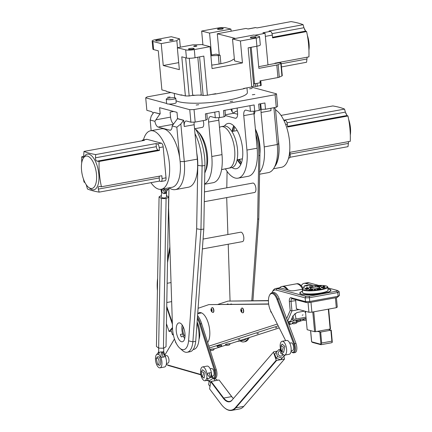 <?xml version="1.0" encoding="UTF-8"?>
<svg xmlns="http://www.w3.org/2000/svg" width="432" height="432" viewBox="0 0 432 432"><rect width="100%" height="100%" fill="white"/><g stroke="black" fill="none" stroke-linecap="round" stroke-linejoin="round"><path stroke-width="0.65" d="M246.958 87.863L247.385 92.486A36.439 6.62 174.7 0 1 220.153 101.461A36.439 6.62 174.7 0 1 179.032 101.795A36.439 6.62 174.7 0 1 176.008 100.645M234.376 59.135L233.248 59.346A25.893 4.703 174.7 0 1 211.745 65.097M188.784 49.302A2.878 0.524 -5.3 0 0 192.029 49.275A2.878 0.524 -5.3 0 0 194.179 48.562A2.878 0.524 -5.3 0 0 193.844 48.357A2.878 0.524 -5.3 0 0 190.598 48.384A2.878 0.524 -5.3 0 0 188.449 49.091A2.878 0.524 -5.3 0 0 188.784 49.302M250.663 37.778A2.878 0.524 -5.3 0 0 253.908 37.751A2.878 0.524 -5.3 0 0 256.057 37.044A2.878 0.524 -5.3 0 0 255.722 36.833A2.878 0.524 -5.3 0 0 252.477 36.86A2.878 0.524 -5.3 0 0 250.328 37.573A2.878 0.524 -5.3 0 0 250.663 37.778M193.871 46.37A1.598 0.292 -5.3 0 0 195.674 46.359A1.598 0.292 -5.3 0 0 196.868 45.965A1.598 0.292 -5.3 0 0 196.684 45.846A1.598 0.292 -5.3 0 0 194.881 45.862A1.598 0.292 -5.3 0 0 193.687 46.256A1.598 0.292 -5.3 0 0 193.871 46.37M217.858 29.36A2.878 0.524 -5.3 0 0 221.103 29.333A2.878 0.524 -5.3 0 0 223.252 28.625A2.878 0.524 -5.3 0 0 222.917 28.42A2.878 0.524 -5.3 0 0 219.672 28.447A2.878 0.524 -5.3 0 0 217.523 29.155A2.878 0.524 -5.3 0 0 217.858 29.36M155.974 40.883A2.878 0.524 -5.3 0 0 159.224 40.856A2.878 0.524 -5.3 0 0 161.374 40.149A2.878 0.524 -5.3 0 0 161.039 39.938A2.878 0.524 -5.3 0 0 157.793 39.965A2.878 0.524 -5.3 0 0 155.644 40.678A2.878 0.524 -5.3 0 0 155.974 40.883M201.712 95.153A44.431 8.073 174.7 0 1 200.502 95.213A6.394 1.161 -5.3 0 0 194.06 95.423A44.431 8.073 174.7 0 1 192.04 95.45M182.596 95.229A44.431 8.073 174.7 0 1 181.008 95.126L166.331 91.363A44.431 8.073 174.7 0 1 166.12 91.001M245.894 88.063A44.431 8.073 174.7 0 1 243.459 88.835L215.779 93.987A44.431 8.073 174.7 0 1 211.901 94.392M194.06 95.423L194.033 95.11A6.394 1.161 -5.3 0 0 192.683 95.326L189.173 95.98A48.589 8.829 174.7 0 1 185.387 95.947L180.976 94.813L181.008 95.126M215.779 93.987L215.752 93.674L207.436 95.224A48.589 8.829 174.7 0 1 203.153 95.521L201.296 95.045A6.394 1.161 -5.3 0 0 200.475 94.9L200.502 95.213M207.436 95.224L203.834 56.095L195.048 57.731L194.297 49.594L210.049 46.661L212.063 68.569L242.444 62.915L240.424 41.002L232.519 38.977L253.897 34.997L258.817 36.261A6.394 1.161 174.7 0 1 259.556 36.72L260.307 44.858A6.394 1.161 174.7 0 1 256.927 46.208L248.141 47.844L251.743 86.972L243.427 88.522L243.459 88.835M240.424 41.002L256.176 38.07L256.927 46.208M277.949 77.544L276.793 65.021A3.197 0.583 -5.3 0 0 278.165 64.638L280.8 63.418L281.95 75.94L279.315 77.161A3.197 0.583 -5.3 0 1 277.949 77.544L260.015 80.881L260.188 82.76L254.567 83.808A6.394 1.161 -5.3 0 0 253.589 84.008M255.323 83.662L255.582 86.465L253.773 86M180.322 47.18L179.555 38.837L171.277 36.715L155.525 39.647A6.394 1.161 174.7 0 0 152.14 40.997A6.394 1.161 174.7 0 0 152.885 41.461L161.233 43.6L163.253 65.513L179.356 69.644L177.336 47.736L185.69 49.874L186.44 58.012L181.78 56.819L185.387 95.947M201.652 31.055L209.558 33.086L230.931 29.106L226.012 27.842A6.394 1.161 174.7 0 0 217.404 28.123L201.652 31.055L202.921 44.831M166.331 91.363L166.304 91.049L161.892 89.921L158.29 50.792L153.63 49.599A6.394 1.161 174.7 0 1 152.89 49.135L152.14 40.997M210.892 55.809A25.893 4.703 174.7 0 1 218.338 55.517L219.121 64.017M203.153 95.521L199.595 56.884M195.048 57.731A6.394 1.161 174.7 0 1 186.44 58.012M185.657 57.812L189.173 95.98M250.225 47.455L253.784 86.098A48.589 8.829 174.7 0 1 251.743 86.972M259.556 36.72A6.394 1.161 174.7 0 1 256.176 38.07M242.444 62.915L234.538 60.885L232.519 38.977M218.338 55.517L220.104 55.193L216.076 54.157L211.577 54.994L210.794 54.794M178.713 62.635L163.253 65.513M210.049 46.661L201.771 44.539A29.408 5.346 -5.3 0 1 192.953 44.825L177.336 47.736M194.297 49.594A6.394 1.161 174.7 0 1 185.69 49.874M276.793 65.021L258.865 68.359L256.824 46.229M260.777 80.741L261.209 85.417L255.582 86.465M257.018 83.349L257.305 86.411M179.555 38.837A29.408 5.346 -5.3 0 0 176.85 40.694L161.233 43.6M170.311 40.327A1.598 0.292 -5.3 0 0 172.114 40.311A1.598 0.292 -5.3 0 0 173.308 39.917A1.598 0.292 -5.3 0 0 173.124 39.803L172.53 39.652A1.598 0.292 -5.3 0 0 170.726 39.663A1.598 0.292 -5.3 0 0 169.528 40.057A1.598 0.292 -5.3 0 0 169.717 40.176L170.311 40.327M209.558 33.086L211.577 54.994M176.85 40.694L177.493 47.704M280.8 63.418A3.197 0.583 -5.3 0 0 281.124 63.121A3.197 0.583 -5.3 0 0 280.751 62.894L279.72 62.629L267.97 64.816M254.837 35.235L265.07 33.334L267.98 64.946L258.709 66.674M220.104 55.193L220.887 63.688M230.931 29.106L231.125 31.201M281.95 75.94A3.197 0.583 -5.3 0 0 282.274 75.643L281.124 63.121M260.221 80.843L260.68 85.779M219.245 54.972L217.291 33.777L235.44 38.432M247.995 28.955L255.382 27.578A3.386 1.512 79.5 0 1 255.695 27.589L248.157 28.993L245.981 28.436L217.291 33.777M255.695 27.589L257.04 27.934L291.06 21.6A93.96 17.075 174.7 0 1 303.107 24.689L269.087 31.023L270.432 31.369L262.894 32.773L265.07 33.334M303.107 24.689L303.928 27.724L305.635 31.093A95.024 17.269 174.7 0 1 306.596 31.574C308.421 39.809 309.199 48.244 308.929 56.867L274.903 63.202L274.936 63.52M307.136 57.202L306.569 62.251L281.47 66.928M306.596 31.574L272.576 37.908L272.317 35.095A3.386 1.512 -100.5 0 0 270.432 31.369M308.923 50.193A16.465 7.344 -100.5 0 0 307.363 35.386M305.516 31.023A16.465 7.344 -100.5 0 0 304.382 29.128M167.503 97.308L170.03 96.968L167.503 97.308M249.593 88.792L252.121 88.452L249.593 88.792M252.315 94.781L254.842 94.441L252.315 94.781M230.197 101.509L232.724 101.169L230.197 101.509M196.193 105.035L198.72 104.695L196.193 105.035M166.757 99.473A4.795 0.869 174.7 0 1 166.234 99.133A4.795 0.869 174.7 0 1 169.852 97.951A4.795 0.869 174.7 0 1 175.262 97.918A4.795 0.869 174.7 0 1 175.786 98.258A4.795 0.869 174.7 0 1 172.168 99.441A4.795 0.869 174.7 0 1 166.757 99.473M153.122 113.341A6.394 2.77 -100.4 0 0 151.205 111.51L146.853 110.338L145.703 97.821L166.633 103.459A4.795 0.869 -5.3 0 0 166.639 103.518A4.795 0.869 -5.3 0 0 167.162 103.853A4.795 0.869 -5.3 0 0 168.815 104.042A4.795 0.869 -5.3 0 0 173.729 103.637A4.795 0.869 -5.3 0 0 176.191 102.638L175.786 98.258M205.492 171.218A23.015 9.963 -100.4 0 0 198.326 132.008M232.022 167.546A23.015 9.963 -100.4 0 0 234.236 168.62A23.015 9.963 -100.4 0 0 236.293 168.728A23.015 9.963 -100.4 0 0 242.325 146.599A23.015 9.963 -100.4 0 0 230.083 123.547A23.015 9.963 -100.4 0 0 228.02 123.444A23.015 9.963 -100.4 0 0 224.44 126.063M251.311 87.053L276.496 93.836L275.108 94.743L194.038 109.555L189.756 109.685L190.912 122.202L186.565 121.036A6.394 2.77 -100.4 0 0 185.992 121.003A6.394 2.77 -100.4 0 0 184.243 126.511L183.665 120.253L180.835 123.952L184.297 161.514A32.605 14.116 79.6 0 1 175.376 189.605A32.605 14.116 79.6 0 1 172.454 189.459A32.605 14.116 79.6 0 1 169.155 187.817M259.918 153.765A23.015 9.963 -100.4 0 0 255.409 129.087M143.451 139.892A29.727 12.868 79.6 0 1 150.563 130.777A29.727 12.868 79.6 0 1 153.225 130.907A29.727 12.868 79.6 0 1 169.042 160.682A29.727 12.868 79.6 0 1 161.249 189.265A29.727 12.868 79.6 0 1 158.587 189.13A29.727 12.868 79.6 0 1 150.957 182.666M180.835 123.952L176.839 127.213L179.62 157.383A29.727 12.868 -100.4 0 0 163.998 128.941A29.727 12.868 -100.4 0 0 161.336 128.806L150.563 130.777M90.499 188.363A16.465 7.128 79.6 0 1 88.533 187.31A16.465 7.128 79.6 0 1 81.999 173.524A16.465 7.128 79.6 0 1 83.236 158.317A16.465 7.128 79.6 0 1 87.529 156.125A16.465 7.128 79.6 0 1 96.476 174.253A16.465 7.128 79.6 0 1 90.499 188.363M83.236 158.317L84.24 156.622A18.122 7.846 79.6 0 1 88.965 154.202A18.122 7.846 79.6 0 1 98.815 174.166A18.122 7.846 79.6 0 1 92.232 189.702A18.122 7.846 79.6 0 1 90.072 188.541L88.533 187.31M189.756 109.685L168.815 104.042M145.703 97.821L147.085 96.908L170.953 92.551M183.665 120.253L177.579 118.611L177.001 112.352L159.613 107.671L160.186 113.929L153.819 112.342L151.27 115.992L150.174 120.031L154.872 121.295L159.905 113.983L153.819 112.342M194.038 109.555L195.194 122.078L190.912 122.202M275.108 94.743L276.264 107.266L265.491 109.231L264.913 102.973L258.676 104.112L259.254 110.371L254.718 111.202L254.14 104.938L223.528 110.533L224.105 116.791L219.569 117.623L218.992 111.364L205.389 113.848L205.967 120.107L195.194 122.078M276.496 93.836L277.646 106.353L276.264 107.266M261.176 109.35A6.394 2.77 79.6 0 0 261.058 112.477L270.977 110.662A6.394 2.77 79.6 0 1 270.988 108.227M260.69 103.745L261.209 109.361L260.615 109.199M205.967 120.107L207.349 119.2L206.831 113.584M173.691 111.461L170.111 112.115L170.57 117.126L155.828 119.821M160.186 113.929L159.905 113.983M177.579 118.611L172.141 125.944A6.394 2.77 79.6 0 1 170.338 130.216A6.394 2.77 79.6 0 1 169.765 130.189L158.171 127.067A6.394 2.77 79.6 0 1 154.872 121.295M183.379 120.307L177.293 118.665M175.376 189.605L188.411 187.223A32.605 14.116 -100.4 0 0 197.332 159.133L194.162 124.702L184.243 126.511M194.195 122.105A6.394 2.77 -100.4 0 0 194.162 124.702M254.718 111.202L250.436 111.326L246.089 110.155A6.394 2.77 -100.4 0 0 245.516 110.128A6.394 2.77 -100.4 0 0 243.767 115.636L246.937 150.066A32.605 14.116 79.6 0 1 238.016 178.162A32.605 14.116 79.6 0 1 225.418 168.863M260.123 103.847L260.642 109.463L259.254 110.371M265.491 109.231L261.209 109.361M219.569 117.623L215.287 117.752L214.769 112.136M224.975 110.268L225.493 115.884L224.105 116.791M215.287 117.752L210.94 116.581A6.394 2.77 -100.4 0 0 210.368 116.548A6.394 2.77 -100.4 0 0 208.618 122.056L211.788 156.492A32.605 14.116 79.6 0 1 204.595 183.994M250.436 111.326L249.917 105.71M261.058 112.477L264.227 146.907A32.605 14.116 79.6 0 1 259.616 172.303M259.578 174.22L268.348 172.616A32.605 14.116 -100.4 0 0 274.298 167.459A32.605 14.116 -100.4 0 0 277.268 144.526L273.877 107.698M233.95 131.134L233.901 130.642M232.162 111.775L231.908 109.004M204.59 184.27L213.073 182.72A32.605 14.116 -100.4 0 0 221.994 154.624L218.824 120.193A6.394 2.77 79.6 0 1 218.846 117.644M225.466 115.592L235.246 118.222A6.394 2.77 -100.4 0 0 235.818 118.255A6.394 2.77 -100.4 0 0 237.562 112.747L237.13 108.049M237.616 114.253L233.852 113.238A6.394 2.77 79.6 0 1 230.974 109.172M238.016 178.162L248.222 176.294A32.605 14.116 -100.4 0 0 257.143 148.203L253.973 113.773A6.394 2.77 79.6 0 1 253.994 111.224M240.791 164.484A23.015 9.963 79.6 0 1 237.298 159.77M232.124 131.468A23.015 9.963 79.6 0 1 233.728 125.82M173.594 123.973A6.394 2.77 79.6 0 1 170.57 117.126M151.157 130.669L150.174 120.031M176.839 127.213L172.141 125.944M241.105 162.74A32.605 14.116 79.6 0 1 239.571 159.354M254.032 114.458A6.394 2.77 -100.4 0 0 254.907 111.164M274.298 167.459L275.972 164.3A29.408 12.733 -100.4 0 0 278.656 143.618L275.481 109.188L274.304 107.622M194.535 128.774L202.37 127.343A4.795 2.074 -100.4 0 0 203.121 120.631M161.249 189.265L172.022 187.294A29.727 12.868 -100.4 0 0 179.62 157.383M278.262 139.358A29.727 12.868 79.6 0 1 274.725 166.655M273.532 168.745L281.437 167.303A29.727 12.868 -100.4 0 0 289.505 141.01A29.727 12.868 -100.4 0 0 275.546 109.868M142.015 140.816A3.386 1.469 79.6 0 1 142.749 140.022L146.713 139.293A3.386 1.469 79.6 0 1 147.02 139.309L161.336 143.165A3.386 1.469 79.6 0 1 163.177 146.896L166.028 177.822A3.386 1.469 79.6 0 1 165.1 180.743L161.131 181.467A3.386 1.469 79.6 0 1 160.828 181.451L159.521 181.1L159.235 177.973A3.067 1.328 79.6 0 1 159.365 176.175M256.586 132.559A22.378 9.688 79.6 0 1 259.789 150.098M166.028 177.822L162.059 178.551L161.8 175.732L101.434 186.759C99.603 178.524 98.825 170.095 99.106 161.471L159.467 150.439L159.208 147.625L163.177 146.896M161.336 143.165L157.367 143.894A3.386 1.469 79.6 0 1 159.208 147.625M157.367 143.894L156.065 143.543L95.699 154.57A93.96 17.075 174.7 0 1 83.992 151.416L144.353 140.384L143.051 140.033L147.02 139.309M142.749 140.022A3.386 1.469 79.6 0 1 143.051 140.033M83.425 156.476L81.713 156.789L81.697 163.058M83.376 178.81L84.046 182.077A95.024 17.269 -5.3 0 0 84.958 182.563M86.27 184.783L87.453 188.978A93.96 17.075 -5.3 0 0 99.16 192.132L159.521 181.1M162.059 178.551A3.386 1.469 79.6 0 1 161.131 181.467M281.043 115.409L332.84 105.943A93.96 17.075 174.7 0 1 344.547 109.096L284.186 120.128L285.493 120.479L284.067 120.739M285.665 124.519L287.334 124.211A3.386 1.469 -100.4 0 0 285.493 120.479M287.334 124.211L287.593 127.03L347.954 115.997C349.785 124.238 350.563 132.667 350.287 141.291L289.921 152.318L290.18 155.137L289.186 155.32M288.549 158.182L289.251 158.058A3.386 1.469 -100.4 0 0 290.18 155.137M289.985 157.264L348.008 146.659L348.575 141.604M99.16 192.132L98.339 189.097C97.999 187.348 98.372 186.467 99.452 186.467A95.024 17.269 -5.3 0 0 101.434 186.759M99.095 186.473L99.452 186.467M99.106 161.471A95.024 17.269 174.7 0 1 97.124 161.179C96.007 160.817 95.45 159.694 95.456 157.799L95.699 154.57M83.992 151.416L83.743 154.645C83.576 156.492 83.203 157.367 82.631 157.275A95.024 17.269 174.7 0 1 81.713 156.789M156.065 143.543L156.352 146.669A3.067 1.328 -100.4 0 0 158.02 150.05L159.467 150.439M344.547 109.096L345.373 112.131L347.042 115.511A95.024 17.269 174.7 0 1 347.954 115.997M350.303 135.016A16.465 7.128 -100.4 0 0 348.624 119.27M287.534 126.387L347.042 115.511A16.465 7.128 -100.4 0 0 345.73 113.292M228.955 168.118L231.79 167.6A21.098 9.131 -100.4 0 0 233.296 166.968A21.098 9.131 -100.4 0 0 236.542 143.332A21.098 9.131 -100.4 0 0 224.149 126.101L221.314 126.619A21.098 9.131 79.6 0 1 233.707 143.851A21.098 9.131 79.6 0 1 230.461 167.486A21.098 9.131 79.6 0 1 228.955 168.118L221.573 169.582M219.488 127.445A21.098 9.131 79.6 0 1 219.748 127.262A21.098 9.131 79.6 0 1 221.314 126.619M231.79 167.6L221.562 169.625M240.948 164.138A23.652 10.238 79.6 0 1 237.865 159.667M238.999 159.457A23.652 10.238 -100.4 0 0 241.364 163.08M202.365 248.945L242.498 241.612A4.795 2.074 -100.4 0 0 243.848 238.545A4.795 2.074 -100.4 0 0 240.775 232.178L203.078 239.069M204.282 201.685L254.583 192.494A4.795 2.074 -100.4 0 0 255.938 189.427A4.795 2.074 -100.4 0 0 252.86 183.06L204.455 191.905M204.79 173.07A25.574 11.07 -100.4 0 0 206.901 161.649A25.574 11.07 -100.4 0 0 195.669 129.33M193.136 349.547L193.703 349.445A19.181 8.305 -100.4 0 0 199.114 337.171A19.181 8.305 -100.4 0 0 197.003 323.465M182.212 325.026A9.59 4.153 -100.4 0 0 181.856 328.007A9.59 4.153 -100.4 0 0 182.65 333.985L180.382 334.4A9.59 4.153 -100.4 0 0 181.235 336.836L183.503 336.42A9.59 4.153 -100.4 0 0 184.691 338.612M176.186 329.038A9.59 4.153 -100.4 0 0 182.342 341.771A9.59 4.153 -100.4 0 0 185.047 335.632A9.59 4.153 -100.4 0 0 178.891 322.904A9.59 4.153 -100.4 0 0 176.186 329.038M234.76 126.938A23.652 10.238 -100.4 0 0 233.825 131.161M255.371 128.979A33.566 14.531 79.6 0 1 259.913 155.385L258.79 218.954L252.92 300.699M249.188 337.603A20.779 8.996 79.6 0 1 245.009 341.69L243.875 341.901A20.779 8.996 79.6 0 1 240.187 340.951M232.691 131.366A23.652 10.238 79.6 0 1 233.998 126.09M227.081 171.428L226.795 187.823M226.697 197.591L227.896 234.533M228.215 244.226L230.056 300.877M247.973 337.997A20.779 8.996 79.6 0 1 243.875 341.901M251.797 300.704L257.656 219.164L258.79 218.954M257.656 219.164L258.779 155.59L259.913 155.385M233.48 113.087A33.566 14.531 79.6 0 1 237.238 111.035A33.566 14.531 79.6 0 1 237.406 111.008L237.238 111.035M255.841 134.071A33.566 14.531 79.6 0 1 258.779 155.59M237.017 341.528L243.589 340.324A19.181 8.305 -100.4 0 0 246.289 338.542M195.226 128.65A33.566 14.531 79.6 0 1 204.925 165.434L203.801 229.003L195.718 341.312A20.779 8.996 79.6 0 1 190.021 351.74L187.186 352.258A20.779 8.996 79.6 0 1 182.477 350.525L179.793 348.165A17.582 7.609 79.6 0 1 172.552 328.946L168.599 207.911L168.955 187.855M176.267 343.316A2.56 1.107 79.6 0 1 175.279 341.156M195.718 341.312L192.883 341.831A20.779 8.996 79.6 0 1 187.186 352.258M179.793 348.165A17.582 7.609 79.6 0 0 188.59 340.88L192.883 341.831L200.966 229.522L203.801 229.003M188.59 340.88L196.657 228.787L200.966 229.522L202.09 165.953L204.925 165.434M194.983 133.639A33.566 14.531 79.6 0 1 202.09 165.953L197.775 165.37L196.657 228.787M196.781 153.133A30.37 13.144 79.6 0 1 197.775 165.37M183.503 336.42L182.65 333.985M180.382 334.4L181.235 336.836M197.451 317.185A16.94 7.333 79.6 0 1 200.497 323.822L215.168 369.927A6.394 2.77 79.6 0 1 215.185 377.487A6.394 2.77 79.6 0 1 214.083 378.47L215.163 378.27A6.394 2.77 -100.4 0 0 216.319 377.276A6.394 2.77 -100.4 0 0 216.302 369.722L201.631 323.617A16.94 7.333 -100.4 0 0 197.57 315.598M216.302 369.722L214.369 370.256A5.756 2.489 79.6 0 1 214.391 377.06A5.756 2.489 79.6 0 1 212.814 377.919L213.214 378.259M210.168 368.788L211.626 368.518A3.834 1.663 79.6 0 1 213.732 371.077A3.834 1.663 79.6 0 1 213.7 375.473A3.834 1.663 79.6 0 1 213.003 376.067L211.815 376.283M165.067 355.855L166.525 355.59A3.834 1.663 79.6 0 1 168.631 358.15A3.834 1.663 79.6 0 1 168.599 362.54A3.834 1.663 79.6 0 1 167.908 363.134L166.45 363.404M197.105 322.051A12.787 5.535 79.6 0 1 199.006 339.309M214.369 370.256L199.703 324.151L201.631 323.617M197.343 318.692A16.303 7.058 79.6 0 1 199.703 324.151M174.474 338.99L165.202 354.483L174.458 338.947M200.907 374.852L168.334 365.51L167.713 364.991A5.756 2.489 79.6 0 1 166.946 364.543A5.756 2.489 79.6 0 1 166.385 363.922M164.824 355.39A5.756 2.489 79.6 0 1 165.132 354.613A5.756 2.489 79.6 0 1 165.202 354.483M167.713 364.991L200.831 374.485M168.334 365.51A6.394 2.77 79.6 0 1 167.486 365.013L166.946 364.543M165.391 354.127A6.394 2.77 79.6 0 1 165.467 353.981A6.394 2.77 79.6 0 1 165.548 353.84M301.25 285.714A15.984 6.917 79.6 0 1 304.079 283.338L307.481 282.717A15.984 6.917 79.6 0 1 308.912 282.787L318.762 285.439M302.476 291.233A15.665 2.846 -5.3 0 0 299.759 293.134A15.665 2.846 -5.3 0 0 322.456 293.609A15.665 2.846 -5.3 0 0 330.955 290.261A15.665 2.846 -5.3 0 0 327.937 288.889M285.649 340.632L270.724 310.959A10.87 4.703 79.6 0 1 269.525 295.288L269.86 294.656A11.507 4.984 79.6 0 1 271.96 292.837A11.507 4.984 79.6 0 1 277.754 298.976L294.538 343.656A6.394 2.77 79.6 0 1 295.364 347.317A6.394 2.77 79.6 0 1 293.614 352.825A6.394 2.77 79.6 0 1 293.042 352.798A6.394 2.77 79.6 0 1 292.167 352.291L291.632 351.821A5.756 2.489 79.6 0 1 291.065 351.194M293.614 352.825L295.034 352.566A6.394 2.77 -100.4 0 0 296.784 347.058A6.394 2.77 -100.4 0 0 295.952 343.397L286.675 318.686L290.18 310.414L291.94 310.883L291.076 301.493A3.197 1.382 79.6 0 1 291.951 298.739A3.197 1.382 79.6 0 1 292.237 298.75L306.488 302.589L309.766 302.492L337.171 297.486L338.105 296.303L337.759 292.545L339.147 291.638L337.657 290.531L327.845 287.885M327.947 288.992A15.341 2.786 174.7 0 1 330.637 290.293A15.341 2.786 174.7 0 1 322.315 293.571A15.341 2.786 174.7 0 1 300.078 293.107A15.341 2.786 174.7 0 1 302.481 291.335M295.952 343.397L293.765 344.05A5.756 2.489 79.6 0 1 294.446 349.893A5.756 2.489 79.6 0 1 292.421 352.274A5.756 2.489 79.6 0 1 291.632 351.821M289.748 343.132L291.211 342.868A3.834 1.663 79.6 0 1 293.641 347.107A3.834 1.663 79.6 0 1 292.588 350.411L291.125 350.681M337.171 297.486L339.493 295.396L339.147 291.638M339.493 295.396L338.105 296.303L309.76 301.482L309.415 297.724L337.759 292.545L336.598 291.222L337.657 290.531M299.041 309.582L291.94 310.883L287.593 321.138M304.63 311.089L297.016 312.482L293.02 315.738L290.698 321.219L287.82 321.743M304.079 283.338A15.984 6.917 79.6 0 1 305.51 283.408L308.912 282.787M313.292 285.503L305.51 283.408M336.598 291.222L309.188 296.233L305.91 296.33L277.166 288.587L280.568 287.966L290.714 290.698A3.197 0.583 -5.3 0 0 294.997 290.574L302.335 289.229M276.151 290.05A14.704 6.367 -100.4 0 0 272.149 292.307L272.819 291.044A15.984 6.917 79.6 0 1 275.735 288.517A15.984 6.917 79.6 0 1 277.166 288.587L276.151 290.05L305.132 297.853L309.415 297.724L309.188 296.233M305.91 296.33L305.132 297.853L305.478 301.612L309.76 301.482L309.766 302.492M308.032 302.546L308.929 312.244L296.438 308.885L295.591 299.657M308.929 312.244A21.098 3.834 -5.3 0 0 311.893 312.158L310.981 302.27M335.405 297.81L336.312 307.697L311.893 312.158M336.312 307.697A21.098 3.834 -5.3 0 0 337.273 307.066L336.404 297.626M295.682 300.65L289.359 301.541A4.477 1.939 79.6 0 1 290.984 297.707L305.478 301.612L306.488 302.589M289.359 301.541L290.18 310.414M280.568 287.966A15.984 6.917 -100.4 0 0 279.137 287.896L275.735 288.517M272.149 292.307A14.704 6.367 -100.4 0 0 271.885 292.853M271.96 292.837L273.375 292.577A11.507 4.984 79.6 0 1 279.175 298.717L286.675 318.686M328.325 309.155L330.156 329.022A12.145 2.209 -5.3 0 0 330.475 328.811L328.66 309.096M330.156 329.022L315.592 331.684L313.762 311.818M312.79 311.996L314.604 331.711L307.157 329.708L305.462 311.315M293.765 344.05L276.982 299.365L279.175 298.717M269.525 295.288A10.87 4.703 79.6 0 1 276.982 299.365M315.592 331.684A12.145 2.209 174.7 0 1 314.604 331.711M328.547 329.319L330.874 330.199L320.674 332.068L317.207 331.387M311.602 341.134L310.635 330.642M320.981 344.666L320.938 344.299L311.666 341.798M311.639 341.869L312.871 342.479M320.987 344.385L321.678 343.019L320.674 332.068M330.874 330.199L331.884 341.156L332.316 342.311L331.187 342.797M331.22 330.064L332.316 342.311M172.508 327.542L169.079 331.49L166.428 323.735M166.709 307.568L172.395 324.184M169.873 246.915L167.551 259.821M168.275 219.008L168.858 215.768M157.415 290.72A31.644 13.7 79.6 0 1 157.631 278.402M169.079 331.49L171.288 331.193M172.53 328.336L170.937 330.172L172.519 334.795L173.362 334.876M166.73 306.304L172.346 322.715M169.943 249.026L167.503 262.586M173.189 334.022L172.519 334.795M283.154 354.607L282.447 355.428A2.56 2.176 -139.3 0 1 281.302 356.071A2.56 2.176 -139.3 0 1 278.581 354.839A2.56 2.176 -139.3 0 1 278.57 352.091L280.087 350.33L280.384 348.694L280.978 350.995L280.087 350.33M211.442 377.12C212.782 377.854 212.841 377.941 211.621 377.384L210.843 377.233L210.325 377.622C208.899 378.664 207.76 378.772 206.906 377.946L209.126 381.721M280.384 348.694L280.141 346.291A7.031 3.046 79.6 0 1 282.128 341.28L286.664 340.448A7.031 3.046 79.6 0 1 290.336 344.569A7.031 3.046 79.6 0 1 289.192 354.283L284.656 355.115A7.031 3.046 79.6 0 1 282.928 354.407L280.978 350.995C280.168 352.561 280.589 353.635 282.231 354.224L283.019 354.073M282.128 341.28A7.031 3.046 79.6 0 1 285.8 345.395A7.031 3.046 79.6 0 1 284.656 355.115M208.321 380.635A6.394 4.633 -95.4 0 0 206.545 380.333A6.394 4.633 -95.4 0 0 205.556 380.576A7.031 3.046 79.6 0 1 205.076 380.765A7.031 3.046 79.6 0 1 201.398 376.645A7.031 3.046 79.6 0 1 202.549 366.93L207.085 366.098A7.031 3.046 79.6 0 1 210.757 370.219A7.031 3.046 79.6 0 1 211.361 372.595L211.594 374.906L213.019 378.383M202.549 366.93A7.031 3.046 79.6 0 1 206.221 371.05A7.031 3.046 79.6 0 1 206.831 373.426L211.361 372.595A6.394 2.619 103 0 0 211.621 377.384M232.027 400.237A19.499 8.44 79.6 0 1 223.214 398.153L210.832 381.742L209.569 388.87L221.135 404.201A31.644 13.7 -100.4 0 0 224.138 407.495A31.644 13.7 -100.4 0 0 235.435 407.581L276.221 360.229L273.445 352.15L232.211 399.897A19.181 8.305 -100.4 0 1 229.711 401.441A19.181 8.305 -100.4 0 1 223.544 397.845L211.162 381.434L210.832 381.742M273.445 352.15L232.211 399.897M280.319 349.866L279.023 349.429L274.655 353.921L276.145 358.252L280.573 359.748L276.604 360.466L276.221 360.229M273.629 351.81L277.236 351.151M224.273 407.614A31.968 13.84 -100.4 0 0 224.408 407.732A31.968 13.84 -100.4 0 0 231.649 410.4A31.968 13.84 -100.4 0 0 235.818 407.819L276.604 360.466M219.1 379.987L231.482 396.392A19.181 8.305 -100.4 0 0 233.302 398.39A19.181 8.305 -100.4 0 0 233.42 398.493A19.499 8.44 79.6 0 1 231.719 396.598L219.1 379.987L211.162 381.434M214.936 380.749L215.33 380.673M276.145 358.252L277.571 356.6L281.999 358.09L280.573 359.748L284.542 359.019L243.756 406.372L235.818 407.819L235.435 407.581M276.08 352.269L277.571 356.6M231.649 410.4L239.587 408.947A31.968 13.84 -100.4 0 0 243.756 406.372M210.681 382.606L209.299 380.77L213.322 378.189L215.152 380.608M210.001 386.424L208.618 384.588L209.299 380.77M217.334 380.311L216.664 379.426L213.322 378.189M284.542 359.019L283.943 356.405M280.573 359.743L284.877 355.072M281.999 358.09L284.936 355.255M282.398 353.797A6.394 0.794 -89.5 0 0 282.231 354.224M206.545 380.333A6.394 4.633 -95.4 0 0 206.539 380.333L208.499 380.889M207.106 380.327L205.556 380.576L206.906 377.946L206.831 373.426A6.394 2.543 -123.5 0 0 210.325 377.622M281.993 351.346L283.635 352.48L284.909 346.432L282.101 344.104L280.967 345.746L283.424 347.053L281.993 351.346L281.102 349.753L280.967 345.746M202.403 376.99L204.055 378.13L205.33 372.082L202.522 369.754L201.382 371.407L203.839 372.708L202.403 376.99L201.517 375.397L201.382 371.407M161.309 196.949A2.56 0.972 1 0 0 161.6 197.408A2.56 0.972 1 0 0 164.468 197.948A2.56 0.972 1 0 0 166.423 197.041L166.509 192.078L165.726 193.374L164.43 193.612C162.664 193.595 161.762 192.397 161.73 190.015L161.309 196.949M158.641 348.095L158.83 354.413C158.933 352.593 159.872 351.756 161.633 351.907L162.324 352.123L163.696 351.61L163.755 348.073M158.598 367.421A7.031 3.046 -100.4 0 0 159.975 367.832A7.031 3.046 -100.4 0 0 160.877 357.458L158.83 354.413L156.724 354.37A7.031 3.046 -100.4 0 0 155.617 360.85A7.031 3.046 -100.4 0 0 158.598 367.421M159.975 367.832L164.511 367.006A7.031 3.046 -100.4 0 0 165.413 356.627L160.877 357.458A6.394 1.69 -80.6 0 1 161.633 351.907M158.647 348.1L161.293 198.493L166.082 198.644L163.442 348.257L158.647 348.1L156.433 346.453L159.073 196.841L161.336 195.529M161.293 198.493L159.073 196.841M166.45 195.502L168.658 197.143L166.082 198.644M168.658 197.143L166.018 346.756L163.442 348.257M161.001 189.302L161.73 190.015L163.831 190.058A6.394 0.567 -105.7 0 0 164.43 193.612M165.726 193.374A6.394 4.595 87.3 0 1 168.367 189.232L167.918 189.518M158.582 351.524C158.765 351.864 158.215 352.76 156.924 354.213L156.724 354.37M163.696 351.61L165.413 356.627A6.394 3.472 56.8 0 1 162.929 351.67M168.944 188.455A7.031 3.046 -100.4 0 1 168.367 189.232L163.831 190.058A7.031 3.046 -100.4 0 0 164.678 188.638M156.287 358.474L157.631 357.993C159.651 359.3 159.538 365.942 157.523 364.252L156.287 358.474L157.426 356.827L158.787 356.821C161.428 358.528 161.276 367.227 158.641 365.013M322.963 286.249L324.373 286.276L322.963 286.249M314.788 286.043L316.337 286.07L314.788 286.043M306.38 287.626L307.93 287.653L306.38 287.626M314.237 289.591L315.787 289.618L314.237 289.591M322.645 288.009L324.194 288.041L322.645 288.009M312.741 287.377A4.795 0.869 -5.3 0 0 310.235 288.382A4.795 0.869 -5.3 0 0 317.277 288.511A4.795 0.869 -5.3 0 0 319.788 287.501A4.795 0.869 -5.3 0 0 312.741 287.377M322.142 287.015A2.079 0.378 -5.3 0 0 321.057 287.453A2.079 0.378 -5.3 0 0 324.108 287.507A2.079 0.378 -5.3 0 0 325.193 287.069A2.079 0.378 -5.3 0 0 322.142 287.015M317.882 288.662A2.079 0.378 -5.3 0 0 316.796 289.1A2.079 0.378 -5.3 0 0 319.847 289.154A2.079 0.378 -5.3 0 0 320.938 288.716A2.079 0.378 -5.3 0 0 317.882 288.662M309.771 289.343A2.079 0.378 -5.3 0 0 308.686 289.78A2.079 0.378 -5.3 0 0 311.737 289.834A2.079 0.378 -5.3 0 0 312.822 289.397A2.079 0.378 -5.3 0 0 309.771 289.343M305.915 288.376A2.079 0.378 -5.3 0 0 304.83 288.814A2.079 0.378 -5.3 0 0 307.881 288.868A2.079 0.378 -5.3 0 0 308.966 288.43A2.079 0.378 -5.3 0 0 305.915 288.376M310.171 286.729A2.079 0.378 -5.3 0 0 309.085 287.167A2.079 0.378 -5.3 0 0 312.136 287.221A2.079 0.378 -5.3 0 0 313.227 286.789A2.079 0.378 -5.3 0 0 310.171 286.729M318.287 286.049A2.079 0.378 -5.3 0 0 317.201 286.486A2.079 0.378 -5.3 0 0 320.252 286.546A2.079 0.378 -5.3 0 0 321.338 286.108A2.079 0.378 -5.3 0 0 318.287 286.049M305.937 285.671L305.273 285.941L307.147 285.973L307.816 285.703L305.937 285.671M306.153 289.408L307.562 289.435L306.153 289.408M302.773 288.652L302.486 288.981A12.787 2.322 -5.3 0 0 302.308 289.429L302.594 292.561A12.787 2.322 -5.3 0 0 302.854 292.966A12.787 2.322 -5.3 0 0 304.123 293.49A12.787 2.322 -5.3 0 0 321.376 292.901A12.787 2.322 -5.3 0 0 327.883 290.66A12.787 2.322 -5.3 0 0 328.061 290.212L327.775 287.08A12.787 2.322 -5.3 0 0 327.515 286.675L327.175 286.4A12.469 2.268 174.7 0 1 315.22 290.196A12.469 2.268 174.7 0 1 302.773 288.652A12.469 2.268 174.7 0 1 303.777 287.977A2.878 0.524 -5.3 0 0 304.009 287.82A2.878 0.524 -5.3 0 0 304.047 287.744L304.317 286.011A2.236 0.405 174.7 0 1 304.349 285.952A2.236 0.405 174.7 0 1 305.483 285.557A2.236 0.405 174.7 0 1 307.714 285.368L315.657 285.557A2.878 0.524 -5.3 0 0 316.759 285.536A12.469 2.268 174.7 0 1 327.175 286.4M302.308 289.429A12.787 2.322 -5.3 0 0 321.089 289.769A12.787 2.322 -5.3 0 0 327.775 287.08M327.883 290.66L327.596 290.99A12.469 2.268 174.7 0 1 317.369 293.765A12.469 2.268 174.7 0 1 304.43 293.755A12.469 2.268 174.7 0 1 303.194 293.242L302.854 292.966M304.144 286.211A2.56 0.464 -5.3 0 0 304.063 286.281A2.56 0.464 -5.3 0 0 304.025 286.346L303.777 287.977M277.004 327.418L275.53 327.775L277.004 327.418M258.433 333.401L256.964 333.758L258.433 333.401M239.863 339.39L238.394 339.746L239.863 339.39M197.78 313.605A15.984 6.917 79.6 0 1 199.184 312.725A15.984 6.917 79.6 0 1 199.568 312.628A15.984 6.917 79.6 0 1 208.586 324.157A15.984 6.917 79.6 0 1 207.635 342.484M268.439 300.769L228.096 301.093L268.439 300.575M228.096 301.093L218.009 304.344M293.004 315.781L293.663 318.956A0.47 0.421 72.1 0 0 294.176 319.34L306.002 317.18L296.082 318.994L294.932 313.448M292.216 317.644L292.529 319.162A1.75 1.577 72.1 0 0 294.44 320.593L288.149 322.618M198.094 308.297L208.818 304.614L268.677 304.139M198.914 313.394A15.984 6.917 79.6 0 1 200.146 312.579M208.818 304.614L268.65 303.939M306.121 318.454L294.44 320.593M183.249 326.878A6.075 2.63 -100.4 0 0 182.925 328.244A6.075 2.63 -100.4 0 0 185.009 336.512M295.715 283.975A15.984 6.917 -100.4 0 1 296.098 283.878A15.984 6.917 79.6 0 1 302.551 288.911A15.984 6.917 -100.4 0 0 296.098 283.878L282.609 286.346A15.984 6.917 -100.4 0 1 288.236 290.034A15.984 6.917 -100.4 0 0 282.609 286.346A15.984 6.917 -100.4 0 0 282.226 286.438M287.053 289.715A15.984 6.917 -100.4 0 0 281.756 286.497A15.984 6.917 -100.4 0 0 281.372 286.594A15.984 6.917 -100.4 0 0 279.623 287.847M302.227 315.225A15.984 6.917 -100.4 0 0 303.032 314.836M304.954 312.406A15.984 6.917 -100.4 0 0 305.402 311.299M303.156 288.322A15.984 6.917 -100.4 0 0 296.951 283.721L296.098 283.878M231.881 304.231A2.56 1.107 -100.4 0 0 231.341 304.02A2.56 1.107 -100.4 0 0 231.309 304.025A2.56 1.107 -100.4 0 0 231.271 304.031M227.081 304.268A2.43 1.053 79.6 0 1 227.459 303.993A2.43 1.053 79.6 0 1 227.491 303.993A2.43 1.053 79.6 0 1 228.08 304.263M227.642 303.961A2.43 1.053 79.6 0 1 227.675 303.955A2.43 1.053 79.6 0 1 227.707 303.95A2.43 1.053 79.6 0 1 227.961 303.988A2.43 1.053 79.6 0 1 228.328 304.263M213.176 312.406A2.43 1.053 -100.4 0 0 213.214 312.401A2.43 1.053 -100.4 0 0 213.818 309.857A2.43 1.053 -100.4 0 0 212.371 307.616A2.43 1.053 -100.4 0 0 212.339 307.622A2.43 1.053 -100.4 0 0 212.306 307.627M211.059 310.554A2.765 2.765 0 0 0 212.711 312.406A2.43 1.053 -100.4 0 0 212.965 312.444A2.43 1.053 -100.4 0 0 212.998 312.439A2.43 1.053 -100.4 0 0 213.608 309.938A2.43 1.053 -100.4 0 0 212.155 307.654A2.43 1.053 -100.4 0 0 212.123 307.66A2.43 1.053 -100.4 0 0 211.869 307.789A2.765 2.765 0 0 0 210.978 310.106A1.215 0.524 -100.4 0 0 211.005 310.295A1.215 0.524 -100.4 0 0 211.059 310.554A1.215 0.524 -100.4 0 0 211.788 311.423A1.215 0.524 -100.4 0 0 212.053 310.181A1.215 0.524 -100.4 0 0 211.367 309.042A1.215 0.524 -100.4 0 0 210.978 310.106M211.858 311.002L211.464 311.045L211.129 310.279L211.194 309.474L211.594 309.431L211.928 310.198L211.858 311.002M211.918 310.268L211.129 310.279M211.864 310.975L211.464 311.045M270.594 310.9A2.765 2.765 0 0 1 270.578 310.662A1.215 0.524 -100.4 0 0 270.594 310.9A1.215 0.524 -100.4 0 0 270.616 311.089A1.215 0.524 -100.4 0 0 270.675 311.353A1.215 0.524 -100.4 0 0 271.366 312.228M271.075 311.845L270.751 311.008M242.984 312.8A2.43 1.053 -100.4 0 0 243.016 312.795A2.43 1.053 -100.4 0 0 243.621 310.257A2.43 1.053 -100.4 0 0 242.179 308.011A2.43 1.053 -100.4 0 0 242.147 308.016A2.43 1.053 -100.4 0 0 242.114 308.027M240.867 310.954A2.765 2.765 0 0 0 242.519 312.806A2.43 1.053 -100.4 0 0 242.768 312.844A2.43 1.053 -100.4 0 0 242.8 312.838A2.43 1.053 -100.4 0 0 243.416 310.333A2.43 1.053 -100.4 0 0 241.963 308.054A2.43 1.053 -100.4 0 0 241.931 308.059A2.43 1.053 -100.4 0 0 241.677 308.189A2.765 2.765 0 0 0 240.786 310.505A1.215 0.524 -100.4 0 0 240.813 310.694A1.215 0.524 -100.4 0 0 240.867 310.954A1.215 0.524 -100.4 0 0 241.591 311.818A1.215 0.524 -100.4 0 0 241.861 310.581A1.215 0.524 -100.4 0 0 241.175 309.436A1.215 0.524 -100.4 0 0 240.786 310.505M241.666 311.402L241.267 311.445L241.002 309.868L241.402 309.825L241.666 311.402M241.726 310.667L240.937 310.678M241.666 311.369L241.267 311.445M299.835 321.192A2.765 2.765 0 0 0 300.791 319.804L296.66 320.323L296.033 320.792A2.765 2.765 0 0 0 297.47 321.689L299.835 321.192L297.47 321.689M300.791 319.799L296.033 320.792M297.772 321.602L299.527 321.262L297.772 321.602M296.028 323.368A2.765 2.765 0 0 0 296.984 321.98L292.853 322.499L292.226 322.974A2.765 2.765 0 0 0 293.663 323.865L296.028 323.368L293.663 323.865M296.984 321.975L292.226 322.969M293.965 323.779L295.715 323.438L293.965 323.779M288.938 324.707L289.224 324.616A2.765 2.765 0 0 0 290.18 323.222L288.463 323.455M289.224 324.616L288.905 324.632M290.18 323.222L288.376 323.228M306.126 318.497L302.837 319.55A2.765 2.765 0 0 0 304.274 320.441L306.272 320.069M306.148 318.74L302.837 319.55M306.261 319.977L304.274 320.441M304.576 320.36L306.266 320.02L304.576 320.36M229.235 345.017A2.765 2.765 0 0 0 230.191 343.629L226.06 344.147L225.434 344.617A2.765 2.765 0 0 0 226.87 345.514L229.235 345.017L226.87 345.514M230.191 343.624L225.434 344.617M227.173 345.427L228.928 345.087L227.173 345.427M220.73 346.572A2.765 2.765 0 0 0 221.686 345.184L217.555 345.703L216.934 346.172A2.765 2.765 0 0 0 218.365 347.063L220.73 346.572L218.365 347.063M221.686 345.179L216.929 346.172M218.673 346.982L220.423 346.642L218.673 346.982M213.316 350.147L210.951 350.644L213.316 350.147A2.765 2.765 0 0 0 214.277 348.759L209.828 349.369M214.277 348.754L209.898 349.596M211.259 350.557L213.008 350.217L211.259 350.557M192.683 95.326L189.27 58.266M197.807 57.218L201.296 95.045M251.197 47.277L254.567 83.808M153.63 49.599L152.885 41.461M279.315 77.161L278.165 64.638M172.579 40.235L172.53 39.652M265.351 36.391L272.317 35.095M303.928 27.724L272.041 33.658M272.516 37.26L305.635 31.093M281.183 63.796L306.812 59.022M180.149 161.638L184.297 161.514L197.332 159.133M264.227 146.907L277.268 144.526L278.656 143.618M173.367 124.292L158.171 127.067M169.765 130.189L170.861 129.989M253.973 113.773L243.767 115.636M218.824 120.193L208.618 122.056M221.994 154.624L211.788 156.492M257.143 148.203L246.937 150.066M235.246 118.222L236.342 118.022M225.391 114.782L233.852 113.238M97.124 161.179L158.02 150.05M156.352 146.669L95.456 157.799M98.339 189.097L159.235 177.973M345.373 112.131L287.064 122.785M290.083 154.062L348.257 143.429M290.984 297.707L292.237 298.75M319.815 332.089L320.938 344.299M331.884 341.156L321.678 343.019M166.801 302.497L171.661 301.606M167.141 283.289L171.04 282.577M223.214 398.153L231.719 396.598M210.843 377.233A6.394 2.77 79.6 0 1 209.05 372.757M166.19 189.556A6.394 2.77 -100.4 0 0 165.132 193.234M162.324 352.123A6.394 2.77 -100.4 0 0 163.231 357.264M304.025 286.346L304.317 286.011M292.529 319.162L291.416 319.523M277.317 324.065L208.802 346.151M225.958 345.092L214.24 348.872L225.941 345.087M279.25 327.915L230.153 343.737L279.245 327.904M292.869 323.525L288.965 324.783L292.853 323.519M303.48 320.107L296.897 322.229L303.464 320.096M278.203 325.825L209.39 348.003M174.28 93.404L174.685 97.81M166.234 99.133L166.639 103.518M242.395 158.836L237.098 159.808M237.222 130.54L231.925 131.506M202.073 136.96L201.506 137.063M207.247 165.262L206.674 165.364M165.132 354.613L165.467 353.981M201.593 312.908L197.71 313.616M300.078 293.107L300.132 293.674M330.637 290.293L330.691 290.86M311.58 341.593L310.57 330.626M312.449 342.419L320.954 344.709L331.555 342.77M224.138 407.495L224.408 407.732M207.311 380.354L205.076 380.765M161.395 191.986L160.866 189.319M166.509 192.078C166.336 191.533 166.887 190.631 168.167 189.383M158.954 365.197L157.302 364.057M304.349 285.952L304.063 286.281M281.756 286.497L282.609 286.346M231.309 304.025L230.089 304.247M228.474 304.258A2.765 2.765 0 0 0 227.961 303.988M270.675 311.353A2.765 2.765 0 0 0 271.669 312.827M210.114 350.271A2.765 2.765 0 0 0 210.951 350.644"/></g></svg>
